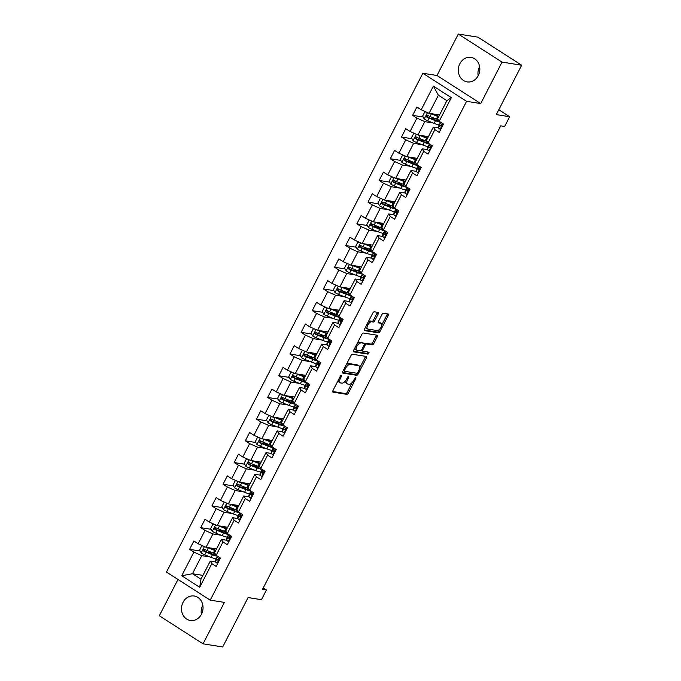 <?xml version="1.0" encoding="UTF-8"?>
<svg xmlns="http://www.w3.org/2000/svg" width="681" height="681" viewBox="0 0 681 681"><rect width="100%" height="100%" fill="white"/><g stroke="black" fill="none" stroke-linecap="round" stroke-linejoin="round"><path stroke-width="1.02" d="M341.402 375.282A1.09 0.511 122.7 0 0 340.372 376.15L332.915 390.656A1.558 0.732 122.7 0 0 332.847 392.094A1.558 0.732 122.7 0 0 332.983 392.145L346.867 394.342A1.558 0.732 122.7 0 0 348.34 393.099L355.797 378.593A1.09 0.511 122.7 0 0 355.848 377.589A1.09 0.511 122.7 0 0 355.746 377.555A1.09 0.511 122.7 0 0 354.716 378.423L353.754 380.296A4.988 2.332 122.7 0 1 349.038 384.28L347.88 384.093A4.988 2.332 122.7 0 1 347.429 383.922A4.988 2.332 122.7 0 1 347.659 379.334L348.621 377.453A1.09 0.511 122.7 0 0 348.672 376.448A1.09 0.511 122.7 0 0 348.578 376.414A1.09 0.511 122.7 0 0 347.54 377.283L346.578 379.164A4.988 2.332 122.7 0 1 341.862 383.139L340.704 382.96A4.988 2.332 122.7 0 1 340.262 382.79A4.988 2.332 122.7 0 1 340.483 378.193L341.453 376.321A1.09 0.511 122.7 0 0 341.504 375.316A1.09 0.511 122.7 0 0 341.402 375.282M459.862 63.725A12.394 10.734 -81 0 0 467.14 81.89A12.394 10.734 -81 0 0 478.3 75.557A12.394 10.734 -81 0 0 471.022 57.4A12.394 10.734 -81 0 0 459.862 63.725M478.173 75.804A12.394 10.734 99 0 1 479.501 66.84A12.394 10.734 99 0 1 479.628 66.593M183.053 602.327A12.394 10.734 -81 0 0 190.339 620.493A12.394 10.734 -81 0 0 201.499 614.16A12.394 10.734 -81 0 0 194.213 596.003A12.394 10.734 -81 0 0 183.053 602.327M201.372 614.407A12.394 10.734 99 0 1 202.7 605.443A12.394 10.734 99 0 1 202.827 605.196M378.244 313.898A1.558 0.732 122.7 0 0 378.313 312.46A1.558 0.732 122.7 0 0 378.176 312.409L374.278 311.787A1.558 0.732 122.7 0 0 372.805 313.03L364.531 329.144A1.558 0.732 122.7 0 0 364.454 330.583A1.558 0.732 122.7 0 0 364.599 330.634L378.474 332.83A1.558 0.732 122.7 0 0 379.955 331.587L388.23 315.473A1.558 0.732 122.7 0 0 388.306 314.043A1.558 0.732 122.7 0 0 388.161 313.992L383.454 313.243A1.558 0.732 122.7 0 0 381.981 314.486L378.44 321.381A1.558 0.732 122.7 0 0 378.372 322.82A1.558 0.732 122.7 0 0 378.508 322.871L380.841 323.237A4.171 1.949 122.7 0 1 381.224 323.381A4.171 1.949 122.7 0 1 380.832 327.587A4.171 1.949 122.7 0 1 377.087 330.549L367.953 329.093A4.171 1.949 122.7 0 1 367.578 328.957A4.171 1.949 122.7 0 1 367.961 324.752A4.171 1.949 122.7 0 1 371.707 321.79L373.231 322.036A1.558 0.732 122.7 0 0 374.703 320.794L378.244 313.898L377.061 313.141A1.558 0.732 122.7 0 0 377.334 312.273M177.988 579.463L159.328 615.777L203.066 643.843L222.704 646.95L248.088 597.569L261.444 599.689L266.45 589.95L262.517 589.329L500.722 125.84L504.647 126.462L509.652 116.723L498.79 109.752M502.033 62.116L458.296 34.05L436.989 75.506L480.726 103.563L502.033 62.116L521.672 65.223L496.296 114.604L509.652 116.723M480.726 103.563L466.587 101.324L210.225 600.148L166.487 572.083L422.85 73.259L466.587 101.324M203.066 643.843L224.372 602.387L210.225 600.148M352.46 354.256A1.558 0.732 122.7 0 0 350.987 355.499L342.705 371.613A1.558 0.732 122.7 0 0 342.637 373.043A1.558 0.732 122.7 0 0 342.773 373.094L356.657 375.299A1.558 0.732 122.7 0 0 358.129 374.056L366.412 357.942A1.558 0.732 122.7 0 0 366.48 356.503A1.558 0.732 122.7 0 0 366.335 356.452L352.46 354.256M353.618 350.375L361.892 334.269A1.558 0.732 122.7 0 1 363.365 333.026L377.248 335.222A1.558 0.732 122.7 0 1 377.393 335.273A1.558 0.732 122.7 0 1 377.317 336.712L373.775 343.607A1.558 0.732 122.7 0 1 372.303 344.85L366.676 343.956A1.558 0.732 122.7 0 0 365.203 345.199L362.854 349.77A1.558 0.732 122.7 0 0 362.777 351.209A1.558 0.732 122.7 0 0 362.922 351.26L368.779 352.188A1.09 0.511 122.7 0 1 368.881 352.222A1.09 0.511 122.7 0 1 368.779 353.328A1.09 0.511 122.7 0 1 367.8 354.103L353.686 351.864A1.558 0.732 122.7 0 1 353.541 351.813A1.558 0.732 122.7 0 1 353.618 350.375M458.296 34.05L477.934 37.157L521.672 65.223M423.105 117.004L412.618 115.344L416.934 118.111L410.064 131.467L405.748 128.7L401.467 137.043L405.774 139.818L398.913 153.165L394.597 150.399L390.307 158.741L394.622 161.516L387.761 174.864L383.446 172.097L379.155 180.448L383.471 183.215L376.61 196.571L372.294 193.796L368.004 202.146L372.32 204.913L365.459 218.269L361.143 215.502L356.853 223.845L361.168 226.611L354.307 239.967L349.991 237.201L345.701 245.543L350.017 248.31L343.156 261.666L338.84 258.899L334.55 267.241L338.866 270.016L332.005 283.364L327.689 280.598L323.398 288.948L327.714 291.715L320.853 305.062L316.537 302.296L312.247 310.647L316.563 313.413L309.693 326.769L305.386 323.994L301.096 332.345L305.411 335.112L298.542 348.468L294.226 345.701L289.944 354.043L294.252 356.81L287.391 370.166L283.075 367.399L278.784 375.742L283.1 378.508L276.239 391.864L271.923 389.098L267.633 397.44L271.949 400.215L265.088 413.563L260.772 410.796L256.482 419.147L260.797 421.914L253.936 435.27L249.621 432.495L245.33 440.845L249.646 443.612L242.785 456.968L238.469 454.201L234.179 462.544L238.495 465.31L231.634 478.666L227.318 475.9L223.027 484.242L227.343 487.009L220.482 500.365L216.166 497.598L211.876 505.94L216.192 508.716L209.331 522.063L205.015 519.297L200.725 527.647L205.041 530.414L198.171 543.761L193.864 540.995L189.573 549.346L193.889 552.112L181.733 575.76L199.703 587.286L200.972 579.19L210.267 561.101L215.528 561.936M412.618 115.344L416.908 107.002L421.216 109.769L433.371 86.121L451.341 97.647L439.185 121.295L443.501 124.07L439.211 132.412L434.895 129.645L428.034 142.993L432.35 145.768L428.06 154.11L423.744 151.344L416.883 164.7L421.198 167.466L416.908 175.809L412.592 173.042L405.731 186.398L410.047 189.165L405.757 197.516L401.441 194.74L394.58 208.097L398.896 210.863L394.605 219.214L390.29 216.439L383.429 229.795L387.744 232.561L383.454 240.912L379.138 238.146L372.277 251.493L376.593 254.268L372.303 262.611L367.987 259.844L361.126 273.2L365.433 275.967L361.151 284.309L356.835 281.542L349.966 294.899L354.282 297.665L349.991 306.007L345.684 303.241L338.815 316.597L343.13 319.363L338.84 327.714L334.524 324.939L327.663 338.295L331.979 341.062L327.689 349.413L323.373 346.646L316.512 359.994L320.828 362.76L316.537 371.111L312.221 368.344L305.36 381.692L309.676 384.467L305.386 392.809L301.07 390.043L294.209 403.399L298.525 406.165L294.235 414.508L289.919 411.741L283.058 425.097L287.373 427.864L283.083 436.206L278.767 433.439L271.906 446.796L276.222 449.562L271.932 457.913L267.616 455.138L260.755 468.494L265.062 471.261L260.78 479.611L256.465 476.845L249.604 490.192L253.911 492.967L249.629 501.31L245.313 498.543L238.444 511.899L242.759 514.666L238.469 523.008L234.162 520.241L227.292 533.598L231.608 536.364L227.318 544.706L223.002 541.94L216.141 555.296L220.457 558.062L216.166 566.413L211.851 563.638L199.703 587.286M428.4 136.66L417.938 135L424.799 121.644L433.116 122.963M438.573 127.943L433.312 127.109L426.451 140.465L428.034 142.993M424.799 121.644L416.934 118.111M417.938 135L410.064 131.467M434.895 129.645L433.312 127.109M417.249 158.358L406.787 156.698L413.648 143.342L421.965 144.661M427.421 149.641L422.16 148.807L415.299 162.163L416.883 164.7M413.648 143.342L405.774 139.818M406.787 156.698L398.913 153.165M423.744 151.344L422.16 148.807M406.097 180.056L395.635 178.396L402.497 165.049L410.813 166.36M416.27 171.34L411.009 170.505L404.148 183.861L405.731 186.398M402.497 165.049L394.622 161.516M395.635 178.396L387.761 174.864M412.592 173.042L411.009 170.505M394.946 201.755L384.484 200.103L391.345 186.747L399.662 188.058M405.11 193.038L399.858 192.204L392.997 205.56L394.58 208.097M391.345 186.747L383.471 183.215M384.484 200.103L376.61 196.571M401.441 194.74L399.858 192.204M383.795 223.453L373.333 221.802L380.194 208.446L388.51 209.765M393.959 214.736L388.706 213.911L381.837 227.258L383.429 229.795M380.194 208.446L372.32 204.913M373.333 221.802L365.459 218.269M390.29 216.439L388.706 213.911M372.643 245.16L362.181 243.5L369.042 230.144L377.359 231.463M382.807 236.443L377.555 235.609L370.685 248.957L372.277 251.493M369.042 230.144L361.168 226.611M362.181 243.5L354.307 239.967M379.138 238.146L377.555 235.609M361.492 266.858L351.021 265.198L357.891 251.842L366.199 253.162M371.656 258.142L366.395 257.307L359.534 270.663L361.126 273.2M357.891 251.842L350.017 248.31M351.021 265.198L343.156 261.666M367.987 259.844L366.395 257.307M350.34 288.557L339.87 286.897L346.74 273.541L355.048 274.86M360.504 279.84L355.244 279.006L348.383 292.362L349.966 294.899M346.74 273.541L338.866 270.016M339.87 286.897L332.005 283.364M356.835 281.542L355.244 279.006M339.189 310.255L328.719 308.595L335.58 295.248L343.896 296.558M349.353 301.538L344.092 300.704L337.231 314.06L338.815 316.597A10.096 1.796 -152.8 0 1 334.405 315.294L327.365 312.46L326.906 311.106M335.58 295.248L327.714 291.715M328.719 308.595L320.853 305.062M345.684 303.241L344.092 300.704M328.038 331.953L317.567 330.302L324.428 316.946L332.745 318.265M338.202 323.237L332.941 322.402L326.08 335.759L327.663 338.295A10.096 1.796 -152.8 0 1 323.254 336.993L316.214 334.158L315.754 332.805M324.428 316.946L316.563 313.413M317.567 330.302L309.693 326.769M334.524 324.939L332.941 322.402M316.878 353.652L306.416 352L313.277 338.644L321.594 339.964M327.05 344.935L321.79 344.109L314.928 357.457L316.512 359.994M313.277 338.644L305.411 335.112M306.416 352L298.542 348.468M323.373 346.646L321.79 344.109M305.726 375.359L295.265 373.699L302.126 360.343L310.442 361.662M315.899 366.642L310.638 365.808L303.777 379.155L305.36 381.692M302.126 360.343L294.252 356.81M295.265 373.699L287.391 370.166M312.221 368.344L310.638 365.808M294.575 397.057L284.113 395.397L290.974 382.041L299.291 383.36M304.748 388.34L299.487 387.506L292.626 400.862L294.209 403.399M290.974 382.041L283.1 378.508M284.113 395.397L276.239 391.864M301.07 390.043L299.487 387.506M283.424 418.755L272.962 417.095L279.823 403.748L288.14 405.059M293.588 410.039L288.335 409.204L281.474 422.56L283.058 425.097M279.823 403.748L271.949 400.215M272.962 417.095L265.088 413.563M289.919 411.741L288.335 409.204M272.272 440.454L261.81 438.794L268.672 425.446L276.988 426.757M282.436 431.737L277.184 430.903L270.314 444.259L271.906 446.796A10.096 1.796 -152.8 0 1 267.488 445.493L260.448 442.659L259.989 441.305M268.672 425.446L260.797 421.914M261.81 438.794L253.936 435.27M278.767 433.439L277.184 430.903M261.121 462.152L250.659 460.501L257.52 447.145L265.837 448.464M271.285 453.435L266.033 452.601L259.163 465.957L260.755 468.494A10.096 1.796 -152.8 0 1 256.337 467.192L249.297 464.357L248.837 463.003M257.52 447.145L249.646 443.612M250.659 460.501L242.785 456.968M267.616 455.138L266.033 452.601M249.97 483.859L239.499 482.199L246.369 468.843L254.677 470.162M260.133 475.142L254.873 474.308L248.012 487.656L249.604 490.192M246.369 468.843L238.495 465.31M239.499 482.199L231.634 478.666M256.465 476.845L254.873 474.308M238.818 505.557L228.348 503.897L235.217 490.541L243.526 491.861M248.982 496.841L243.721 496.006L236.86 509.362L238.444 511.899M235.217 490.541L227.343 487.009M228.348 503.897L220.482 500.365M245.313 498.543L243.721 496.006M227.667 527.256L217.196 525.596L224.058 512.24L232.374 513.559M237.831 518.539L232.57 517.705L225.709 531.061L227.292 533.598M224.058 512.24L216.192 508.716M217.196 525.596L209.331 522.063M234.162 520.241L232.57 517.705M216.515 548.954L206.045 547.294L212.906 533.947L221.223 535.257M226.679 540.237L221.419 539.403L214.558 552.759L216.141 555.296M212.906 533.947L205.041 530.414M206.045 547.294L198.171 543.761M223.002 541.94L221.419 539.403M202.929 575.385L192.459 573.725L201.755 555.645L210.071 556.964M201.755 555.645L193.889 552.112M200.972 579.19L192.459 573.725L181.733 575.76M211.851 563.638L210.267 561.101M436.989 75.506L422.85 73.259M266.45 589.95L263.249 587.899M439.185 121.295L437.602 118.758L446.898 100.677L438.385 95.212L429.09 113.301L439.56 114.961M451.341 97.647L446.898 100.677M438.385 95.212L433.371 86.121M429.09 113.301L421.216 109.769M210.65 552.683L206.99 552.104M200.061 551.006L189.573 549.346M221.802 530.984L218.141 530.405M211.212 529.307L200.725 527.647M232.953 509.286L229.301 508.707M222.372 507.609L211.876 505.94M244.104 487.579L240.453 487M233.523 485.902L223.027 484.242M255.256 465.881L251.604 465.302M244.675 464.204L234.179 462.544M266.407 444.182L262.755 443.603M255.826 442.505L245.33 440.845M277.559 422.484L273.907 421.905M266.978 420.807L256.482 419.147M288.718 400.786L285.058 400.207M278.129 399.109L267.633 397.44M299.87 379.079L296.209 378.5M289.28 377.41L278.784 375.742M311.021 357.38L307.361 356.801M300.432 355.703L289.944 354.043M322.173 335.682L318.512 335.103M311.583 334.005L301.096 332.345M333.324 313.984L329.664 313.405M322.734 312.307L312.247 310.647M344.475 292.285L340.823 291.706M333.894 290.608L323.398 288.948M355.627 270.587L351.975 270.008M345.046 268.91L334.55 267.241M366.778 248.88L363.126 248.301M356.197 247.203L345.701 245.543M377.929 227.182L374.278 226.603M367.348 225.505L356.853 223.845M389.081 205.483L385.429 204.904M378.5 203.806L368.004 202.146M400.241 183.785L396.58 183.206M389.651 182.108L379.155 180.448M411.392 162.087L407.732 161.508M400.803 160.41L390.307 158.741M422.543 140.38L418.883 139.801M411.954 138.711L401.467 137.043M433.695 118.681L430.034 118.102M338.491 379.811A4.988 2.332 122.7 0 0 339.078 382.032L340.262 382.79M345.744 380.526A4.988 2.332 122.7 0 0 346.246 383.165L347.429 383.922M332.643 391.515L345.684 393.584A1.558 0.732 122.7 0 0 347.157 392.341L352.188 382.552M359.653 368.029L365.229 357.185A1.558 0.732 122.7 0 0 365.493 356.316M342.432 372.473L355.473 374.533A1.558 0.732 122.7 0 0 356.946 373.29L356.98 373.231M344.552 370.277A1.09 0.511 122.7 0 0 344.509 371.281A1.09 0.511 122.7 0 0 344.603 371.315L356.793 373.248A1.09 0.511 122.7 0 0 357.823 372.379L358.836 370.396A4.988 2.332 122.7 0 0 359.066 365.808A4.988 2.332 122.7 0 0 358.615 365.637L350.289 364.318A4.988 2.332 122.7 0 0 345.573 368.302L344.552 370.277L343.675 369.715M343.284 370.49A1.09 0.511 122.7 0 0 343.326 370.524A1.09 0.511 122.7 0 0 343.42 370.558L344.433 371.205M359.066 365.808L357.883 365.05A4.988 2.332 122.7 0 0 357.431 364.88L358.615 365.637M345.957 365.288A4.988 2.332 122.7 0 1 349.106 363.56L357.431 364.88M364.378 343.888A1.558 0.732 122.7 0 1 365.493 343.198L371.119 344.092A1.558 0.732 122.7 0 0 372.592 342.849L376.142 335.954A1.558 0.732 122.7 0 0 376.406 335.086M353.345 351.243L366.616 353.345A1.09 0.511 122.7 0 0 367.808 352.034M360.828 343.028A4.171 1.949 122.7 0 0 357.091 345.991A4.171 1.949 122.7 0 0 356.699 350.196A4.171 1.949 122.7 0 0 357.074 350.332L360.3 350.843A1.558 0.732 122.7 0 0 361.773 349.6L364.122 345.029A1.558 0.732 122.7 0 0 364.19 343.59A1.558 0.732 122.7 0 0 364.054 343.539L359.653 342.271A4.171 1.949 122.7 0 0 357.074 343.658M355.022 347.65A4.171 1.949 122.7 0 0 355.516 349.438L356.699 350.196M363.118 342.943A1.558 0.732 122.7 0 0 363.007 342.832A1.558 0.732 122.7 0 0 362.871 342.781L364.054 343.539M359.653 342.271L362.871 342.781M368.038 322.326A4.171 1.949 122.7 0 1 370.524 321.032L372.047 321.279A1.558 0.732 122.7 0 0 373.52 320.036L377.061 313.141M365.876 326.514A4.171 1.949 122.7 0 0 366.395 328.199L367.578 328.957M381.224 323.381L380.041 322.624A4.171 1.949 122.7 0 0 379.657 322.479L380.841 323.237M378.176 322.249L379.657 322.479M381.735 325.067L387.046 314.716A1.558 0.732 122.7 0 0 387.319 313.856M364.258 330.013L377.3 332.073A1.558 0.732 122.7 0 0 378.772 330.83L379.581 329.255M213.596 549.541L213.928 549.593A0.953 0.443 122.7 0 0 214.2 549.524M203.185 546.017L201.712 545.958L199.567 550.129L201.218 553.032A4.214 0.749 27.2 0 0 204.717 554.828L211.093 557.364A12.156 2.162 27.2 0 0 216.098 558.871M212.659 554.343L211.689 553.619A5.797 1.03 -152.8 0 1 210.455 552.146L210.548 551.959M207.475 547.524A4.214 0.749 27.2 0 0 208.292 547.873L214.668 550.41A12.156 2.162 27.2 0 0 215.579 550.767M209.246 547.805L213.945 549.678A10.096 1.796 27.2 0 0 215.792 550.35M215.179 553.747A12.156 2.162 -152.8 0 1 213.315 553.057L206.93 550.512A4.214 0.749 -152.8 0 1 204.419 549.303C203.091 549.261 202.802 549.814 203.559 550.98A4.214 0.749 27.2 0 0 206.071 552.18L212.455 554.726A12.156 2.162 27.2 0 0 217.631 556.249M216.124 555.262A10.096 1.796 -152.8 0 1 211.731 553.993L204.692 551.159L204.232 549.805M212.872 548.375A5.797 1.03 27.2 0 0 213.911 549.312L214.873 550.035M217.758 563.306L217.052 563.196A4.214 0.749 -152.8 0 1 215.434 561.706L215.477 560.182A12.156 2.162 -152.8 0 1 215.519 559.995L216.881 557.356A12.156 2.162 27.2 0 0 216.839 557.535L216.796 559.058A4.214 0.749 27.2 0 0 217.622 560.003L217.86 560.105M217.052 563.196L217.801 563.23M217.665 557.032A12.156 2.162 27.2 0 0 216.881 557.356M218.133 560.08L217.622 560.003L218.482 558.335A4.214 0.749 -152.8 0 1 217.648 557.39L217.682 556.283M218.644 559.654L218.678 558.573M224.747 527.835L225.079 527.894A0.953 0.443 122.7 0 0 225.351 527.826M214.336 524.31L212.864 524.251L210.718 528.43L212.37 531.333A4.214 0.749 27.2 0 0 215.868 533.129L222.244 535.666A12.156 2.162 27.2 0 0 227.25 537.173M223.811 532.644L222.84 531.921A5.797 1.03 -152.8 0 1 221.606 530.448L221.708 530.261M218.627 525.826A4.214 0.749 27.2 0 0 219.444 526.175L225.82 528.711A12.156 2.162 27.2 0 0 226.73 529.069M220.397 526.107L225.096 527.979A10.096 1.796 27.2 0 0 226.943 528.652M226.33 532.048A12.156 2.162 -152.8 0 1 224.466 531.359L218.082 528.814A4.214 0.749 -152.8 0 1 215.571 527.605C214.243 527.554 213.953 528.115 214.711 529.273A4.214 0.749 27.2 0 0 217.222 530.482L223.606 533.027A12.156 2.162 27.2 0 0 228.782 534.551M227.275 533.563A10.096 1.796 -152.8 0 1 222.883 532.287L215.843 529.452L215.383 528.107M224.023 526.677A5.797 1.03 27.2 0 0 225.062 527.605L226.024 528.328M235.898 506.136L236.23 506.187A0.953 0.443 122.7 0 0 236.503 506.128M225.488 502.612L224.015 502.552L221.87 506.724L223.521 509.635A4.214 0.749 27.2 0 0 227.02 511.422L233.396 513.968A12.156 2.162 27.2 0 0 238.401 515.474M234.962 510.946L234 510.222A5.797 1.03 -152.8 0 1 232.757 508.75L232.859 508.554M229.778 504.127A4.214 0.749 27.2 0 0 230.595 504.468L236.971 507.013A12.156 2.162 27.2 0 0 237.89 507.362M231.549 504.4L236.247 506.281A10.096 1.796 27.2 0 0 238.095 506.953M237.482 510.35A12.156 2.162 -152.8 0 1 235.617 509.652L229.233 507.115A4.214 0.749 -152.8 0 1 226.722 505.906C225.394 505.855 225.105 506.417 225.862 507.575A4.214 0.749 27.2 0 0 228.382 508.784L234.758 511.329A12.156 2.162 27.2 0 0 239.933 512.853M238.427 511.865A10.096 1.796 -152.8 0 1 234.034 510.588L226.994 507.754L226.535 506.4M235.175 504.979A5.797 1.03 27.2 0 0 236.213 505.906L237.175 506.63M228.91 541.608L228.212 541.497A4.214 0.749 -152.8 0 1 226.586 540.007L226.628 538.484A12.156 2.162 -152.8 0 1 226.671 538.296L228.033 535.658A12.156 2.162 27.2 0 0 227.99 535.836L227.948 537.36A4.214 0.749 27.2 0 0 228.773 538.305L229.012 538.399M228.212 541.497L228.952 541.531M228.816 535.334A12.156 2.162 27.2 0 0 228.033 535.658M229.284 538.382L228.773 538.305L229.633 536.637A4.214 0.749 -152.8 0 1 228.807 535.692L228.833 534.585M229.803 537.956L229.829 536.875M240.07 519.909L239.363 519.799A4.214 0.749 -152.8 0 1 237.737 518.309L237.78 516.777A12.156 2.162 -152.8 0 1 237.822 516.598L239.184 513.951A12.156 2.162 27.2 0 0 239.142 514.138L239.099 515.662A4.214 0.749 27.2 0 0 239.925 516.607L240.163 516.7M239.363 519.799L240.104 519.833M239.967 513.636A12.156 2.162 27.2 0 0 239.184 513.951M240.436 516.683L239.925 516.607L240.785 514.93A4.214 0.749 -152.8 0 1 239.959 513.993L239.984 512.887M240.955 516.249L240.98 515.168M247.05 484.438L247.39 484.489A0.953 0.443 122.7 0 0 247.654 484.429M236.639 480.914L235.166 480.854L233.021 485.025L234.673 487.937A4.214 0.749 27.2 0 0 238.171 489.724L244.547 492.269A12.156 2.162 27.2 0 0 249.552 493.776M246.113 489.247L245.151 488.524A5.797 1.03 -152.8 0 1 243.909 487.051L244.011 486.855M240.929 482.42A4.214 0.749 27.2 0 0 241.746 482.769L248.122 485.315A12.156 2.162 27.2 0 0 249.042 485.664M242.7 482.701L247.399 484.574A10.096 1.796 27.2 0 0 249.246 485.255M248.633 488.652A12.156 2.162 -152.8 0 1 246.769 487.954L240.384 485.417A4.214 0.749 -152.8 0 1 237.873 484.208C236.545 484.157 236.264 484.71 237.014 485.876A4.214 0.749 27.2 0 0 239.533 487.085L245.909 489.622A12.156 2.162 27.2 0 0 251.093 491.154M249.578 490.167A10.096 1.796 -152.8 0 1 245.186 488.89L238.146 486.055L237.686 484.702M246.326 483.28A5.797 1.03 27.2 0 0 247.365 484.208L248.327 484.932M258.201 462.74L258.542 462.791A0.953 0.443 122.7 0 0 258.814 462.731M247.79 459.215L246.318 459.156L244.173 463.327L245.824 466.238A4.214 0.749 27.2 0 0 249.323 468.026L255.707 470.571A12.156 2.162 27.2 0 0 260.704 472.078M257.265 467.549L256.303 466.817A5.797 1.03 -152.8 0 1 255.06 465.353L255.162 465.157M252.089 460.722A4.214 0.749 27.2 0 0 252.898 461.071L259.274 463.616A12.156 2.162 27.2 0 0 260.193 463.965M253.851 461.003L258.55 462.876A10.096 1.796 27.2 0 0 260.406 463.557M259.784 466.953A12.156 2.162 -152.8 0 1 257.92 466.255L251.544 463.718A4.214 0.749 -152.8 0 1 249.025 462.51C247.697 462.459 247.416 463.012 248.165 464.178A4.214 0.749 27.2 0 0 250.685 465.387L257.06 467.924A12.156 2.162 27.2 0 0 262.245 469.447M257.478 461.582A5.797 1.03 27.2 0 0 258.516 462.51L259.478 463.233M269.353 441.041L269.693 441.092A0.953 0.443 122.7 0 0 269.965 441.033M258.95 437.517L257.469 437.457L255.324 441.628L256.975 444.531A4.214 0.749 27.2 0 0 260.474 446.327L266.858 448.873A12.156 2.162 27.2 0 0 271.864 450.371M268.416 445.842L267.454 445.119A5.797 1.03 -152.8 0 1 266.211 443.646L266.314 443.459M263.241 439.024A4.214 0.749 27.2 0 0 264.049 439.373L270.434 441.909A12.156 2.162 27.2 0 0 271.344 442.267M265.003 439.305L269.702 441.177A10.096 1.796 27.2 0 0 271.557 441.85M270.936 445.246A12.156 2.162 -152.8 0 1 269.072 444.557L262.696 442.012A4.214 0.749 -152.8 0 1 260.176 440.811C258.848 440.76 258.567 441.314 259.316 442.48A4.214 0.749 27.2 0 0 261.836 443.68L268.212 446.225A12.156 2.162 27.2 0 0 273.396 447.749M268.637 439.875A5.797 1.03 27.2 0 0 269.667 440.811L270.629 441.535M251.221 498.211L250.514 498.1A4.214 0.749 -152.8 0 1 248.888 496.602L248.931 495.078A12.156 2.162 -152.8 0 1 248.982 494.9L250.336 492.252A12.156 2.162 27.2 0 0 250.293 492.44L250.25 493.963A4.214 0.749 27.2 0 0 251.085 494.9L251.315 495.002M250.514 498.1L251.263 498.126M251.119 491.937A12.156 2.162 27.2 0 0 250.336 492.252M251.587 494.985L251.085 494.9L251.936 493.231A4.214 0.749 -152.8 0 1 251.11 492.295L251.136 491.18M252.106 494.551L252.132 493.47M262.372 476.513L261.666 476.402A4.214 0.749 -152.8 0 1 260.048 474.904L260.082 473.38A12.156 2.162 -152.8 0 1 260.133 473.193L261.487 470.554A12.156 2.162 27.2 0 0 261.444 470.741L261.402 472.265A4.214 0.749 27.2 0 0 262.236 473.201L262.466 473.304M261.666 476.402L262.415 476.428M262.27 470.23A12.156 2.162 27.2 0 0 261.487 470.554M262.738 473.286L262.236 473.201L263.087 471.533A4.214 0.749 -152.8 0 1 262.262 470.597L262.287 469.481M263.258 472.852L263.283 471.771M273.524 454.814L272.817 454.695A4.214 0.749 -152.8 0 1 271.2 453.205L271.234 451.682A12.156 2.162 -152.8 0 1 271.285 451.494L272.638 448.856A12.156 2.162 27.2 0 0 272.596 449.034L272.553 450.567A4.214 0.749 27.2 0 0 273.387 451.503L273.617 451.605M272.817 454.695L273.566 454.729M273.421 448.532A12.156 2.162 27.2 0 0 272.638 448.856M273.89 451.58L273.387 451.503L274.247 449.835A4.214 0.749 -152.8 0 1 273.413 448.89L273.447 447.783M274.409 451.154L274.434 450.073M280.512 419.343L280.844 419.394A0.953 0.443 122.7 0 0 281.117 419.326M270.102 415.819L268.62 415.75L266.475 419.93L268.127 422.833A4.214 0.749 27.2 0 0 271.625 424.629L278.01 427.166A12.156 2.162 27.2 0 0 283.015 428.672M279.568 424.144L278.606 423.42A5.797 1.03 -152.8 0 1 277.363 421.948L277.465 421.76M274.392 417.325A4.214 0.749 27.2 0 0 275.201 417.674L281.585 420.211A12.156 2.162 27.2 0 0 282.496 420.569M276.154 417.606L280.861 419.479A10.096 1.796 27.2 0 0 282.709 420.151M282.087 423.548A12.156 2.162 -152.8 0 1 280.223 422.858L273.847 420.313A4.214 0.749 -152.8 0 1 271.327 419.104C269.999 419.062 269.719 419.615 270.468 420.773A4.214 0.749 27.2 0 0 272.987 421.982L279.363 424.527A12.156 2.162 27.2 0 0 284.547 426.051M283.041 425.063A10.096 1.796 -152.8 0 1 278.64 423.786L271.6 420.952L271.14 419.607M279.789 418.177A5.797 1.03 27.2 0 0 280.819 419.104L281.789 419.836M284.675 433.107L283.968 432.997A4.214 0.749 -152.8 0 1 282.351 431.507L282.394 429.983A12.156 2.162 -152.8 0 1 282.436 429.796L283.79 427.157A12.156 2.162 27.2 0 0 283.747 427.336L283.705 428.86A4.214 0.749 27.2 0 0 284.539 429.805L284.769 429.907M283.968 432.997L284.718 433.031M284.573 426.834A12.156 2.162 27.2 0 0 283.79 427.157M285.041 429.881L284.539 429.805L285.399 428.136A4.214 0.749 -152.8 0 1 284.564 427.191L284.598 426.085M285.56 429.456L285.594 428.375M291.664 397.636L291.996 397.695A0.953 0.443 122.7 0 0 292.268 397.627M281.253 394.112L279.78 394.052L277.635 398.223L279.278 401.135A4.214 0.749 27.2 0 0 282.777 402.931L289.161 405.467A12.156 2.162 27.2 0 0 294.166 406.974M290.719 402.445L289.757 401.722A5.797 1.03 -152.8 0 1 288.523 400.249L288.616 400.053M285.543 395.627A4.214 0.749 27.2 0 0 286.352 395.976L292.736 398.513A12.156 2.162 27.2 0 0 293.647 398.862M287.305 395.908L292.013 397.781A10.096 1.796 27.2 0 0 293.86 398.453M293.239 401.85A12.156 2.162 -152.8 0 1 291.374 401.16L284.998 398.615A4.214 0.749 -152.8 0 1 282.479 397.406C281.159 397.355 280.87 397.917 281.619 399.075A4.214 0.749 27.2 0 0 284.139 400.283L290.515 402.829A12.156 2.162 27.2 0 0 295.699 404.352M294.192 403.365A10.096 1.796 -152.8 0 1 289.791 402.088L282.751 399.253L282.292 397.9M290.94 396.478A5.797 1.03 27.2 0 0 291.97 397.406L292.941 398.13M295.826 411.409L295.12 411.298A4.214 0.749 -152.8 0 1 293.502 409.809L293.545 408.277A12.156 2.162 -152.8 0 1 293.588 408.098L294.95 405.45A12.156 2.162 27.2 0 0 294.899 405.638L294.856 407.161A4.214 0.749 27.2 0 0 295.69 408.106L295.92 408.2M295.12 411.298L295.869 411.333M295.724 405.135A12.156 2.162 27.2 0 0 294.95 405.45M296.192 408.183L295.69 408.106L296.55 406.438A4.214 0.749 -152.8 0 1 295.716 405.493L295.75 404.386M296.712 407.749L296.746 406.676M302.815 375.938L303.147 375.989A0.953 0.443 122.7 0 0 303.42 375.929M292.404 372.413L290.932 372.354L288.787 376.525L290.429 379.436A4.214 0.749 27.2 0 0 293.937 381.224L300.312 383.769A12.156 2.162 27.2 0 0 305.318 385.276M301.87 380.747L300.908 380.024A5.797 1.03 -152.8 0 1 299.674 378.551L299.768 378.355M296.695 373.929A4.214 0.749 27.2 0 0 297.503 374.269L303.888 376.814A12.156 2.162 27.2 0 0 304.799 377.163M298.457 374.201L303.164 376.082A10.096 1.796 27.2 0 0 305.011 376.755M304.39 380.151A12.156 2.162 -152.8 0 1 302.526 379.453L296.15 376.916A4.214 0.749 -152.8 0 1 293.63 375.708C292.311 375.657 292.021 376.218 292.779 377.376A4.214 0.749 27.2 0 0 295.29 378.585L301.674 381.13A12.156 2.162 27.2 0 0 306.85 382.654M305.343 381.666A10.096 1.796 -152.8 0 1 300.942 380.39L293.903 377.555L293.451 376.201M302.092 374.78A5.797 1.03 27.2 0 0 303.122 375.708L304.092 376.431M306.978 389.711L306.271 389.6A4.214 0.749 -152.8 0 1 304.654 388.102L304.696 386.578A12.156 2.162 -152.8 0 1 304.739 386.399L306.101 383.752A12.156 2.162 27.2 0 0 306.05 383.939L306.007 385.463A4.214 0.749 27.2 0 0 306.842 386.399L307.08 386.502M306.271 389.6L307.02 389.634M306.876 383.437A12.156 2.162 27.2 0 0 306.101 383.752M307.344 386.485L306.842 386.399L307.701 384.731A4.214 0.749 -152.8 0 1 306.867 383.795L306.901 382.679M307.863 386.05L307.897 384.969M313.967 354.239L314.299 354.29A0.953 0.443 122.7 0 0 314.571 354.231M303.556 350.715L302.083 350.655L299.938 354.827L301.589 357.738A4.214 0.749 27.2 0 0 305.088 359.525L311.464 362.071A12.156 2.162 27.2 0 0 316.469 363.577M313.022 359.049L312.06 358.325A5.797 1.03 -152.8 0 1 310.825 356.853L310.919 356.657M307.846 352.222A4.214 0.749 27.2 0 0 308.663 352.571L315.039 355.116A12.156 2.162 27.2 0 0 315.95 355.465M309.608 352.503L314.316 354.375A10.096 1.796 27.2 0 0 316.163 355.056M315.55 358.453A12.156 2.162 -152.8 0 1 313.677 357.755L307.301 355.218A4.214 0.749 -152.8 0 1 304.782 354.009C303.462 353.958 303.173 354.512 303.93 355.678A4.214 0.749 27.2 0 0 306.441 356.887L312.826 359.423A12.156 2.162 27.2 0 0 318.001 360.956M316.495 359.968A10.096 1.796 -152.8 0 1 312.102 358.691L305.054 355.857L304.603 354.503M313.243 353.081A5.797 1.03 27.2 0 0 314.281 354.009L315.243 354.733M318.129 368.012L317.423 367.902A4.214 0.749 -152.8 0 1 315.805 366.404L315.848 364.88A12.156 2.162 -152.8 0 1 315.89 364.701L317.252 362.054A12.156 2.162 27.2 0 0 317.201 362.241L317.167 363.765A4.214 0.749 27.2 0 0 317.993 364.701L318.231 364.803M317.423 367.902L318.172 367.927M318.036 361.739A12.156 2.162 27.2 0 0 317.252 362.054M318.504 364.786L317.993 364.701L318.853 363.033A4.214 0.749 -152.8 0 1 318.018 362.096L318.053 360.981M319.014 364.352L319.048 363.271M325.118 332.541L325.45 332.592A0.953 0.443 122.7 0 0 325.722 332.532M314.707 329.017L313.234 328.957L311.089 333.128L312.741 336.039A4.214 0.749 27.2 0 0 316.239 337.827L322.615 340.372A12.156 2.162 27.2 0 0 327.621 341.871M324.182 337.342L323.211 336.618A5.797 1.03 -152.8 0 1 321.977 335.154L322.07 334.958M318.997 330.523A4.214 0.749 27.2 0 0 319.815 330.872L326.19 333.418A12.156 2.162 27.2 0 0 327.101 333.767M320.768 330.804L325.467 332.677A10.096 1.796 27.2 0 0 327.314 333.358M326.701 336.746A12.156 2.162 -152.8 0 1 324.837 336.056L318.453 333.511A4.214 0.749 -152.8 0 1 315.941 332.311C314.613 332.26 314.324 332.813 315.082 333.979A4.214 0.749 27.2 0 0 317.593 335.188L323.977 337.725A12.156 2.162 27.2 0 0 329.153 339.249M324.394 331.383A5.797 1.03 27.2 0 0 325.433 332.311L326.395 333.035M329.281 346.314L328.574 346.203A4.214 0.749 -152.8 0 1 326.957 344.705L326.999 343.181A12.156 2.162 -152.8 0 1 327.042 342.994L328.404 340.355A12.156 2.162 27.2 0 0 328.361 340.534L328.319 342.066A4.214 0.749 27.2 0 0 329.144 343.003L329.383 343.105M328.574 346.203L329.323 346.229M329.187 340.032A12.156 2.162 27.2 0 0 328.404 340.355M329.655 343.079L329.144 343.003L330.004 341.334A4.214 0.749 -152.8 0 1 329.17 340.398L329.204 339.283M330.166 342.654L330.2 341.573M336.269 310.842L336.601 310.894A0.953 0.443 122.7 0 0 336.874 310.834M325.858 307.318L324.386 307.259L322.241 311.43L323.892 314.333A4.214 0.749 27.2 0 0 327.391 316.129L333.767 318.665A12.156 2.162 27.2 0 0 338.772 320.172M335.333 315.644L334.362 314.92A5.797 1.03 -152.8 0 1 333.128 313.447L333.23 313.26M330.149 308.825A4.214 0.749 27.2 0 0 330.966 309.174L337.342 311.711A12.156 2.162 27.2 0 0 338.253 312.068M331.919 309.106L336.618 310.979A10.096 1.796 27.2 0 0 338.466 311.651M337.853 315.048A12.156 2.162 -152.8 0 1 335.988 314.358L329.604 311.813A4.214 0.749 -152.8 0 1 327.093 310.604C325.765 310.562 325.475 311.115 326.233 312.281A4.214 0.749 27.2 0 0 328.744 313.481L335.129 316.027A12.156 2.162 27.2 0 0 340.304 317.55M335.546 309.676A5.797 1.03 27.2 0 0 336.584 310.613L337.546 311.336M340.432 324.616L339.734 324.496A4.214 0.749 -152.8 0 1 338.108 323.007L338.151 321.483A12.156 2.162 -152.8 0 1 338.193 321.296L339.555 318.657A12.156 2.162 27.2 0 0 339.513 318.836L339.47 320.359A4.214 0.749 27.2 0 0 340.296 321.304L340.534 321.406M339.734 324.496L340.474 324.531M340.338 318.333A12.156 2.162 27.2 0 0 339.555 318.657M340.806 321.381L340.296 321.304L341.155 319.636A4.214 0.749 -152.8 0 1 340.33 318.691L340.355 317.584M341.326 320.955L341.351 319.874M347.421 289.136L347.753 289.195A0.953 0.443 122.7 0 0 348.025 289.127M337.01 285.611L335.537 285.552L333.392 289.731L335.043 292.634A4.214 0.749 27.2 0 0 338.542 294.43L344.918 296.967A12.156 2.162 27.2 0 0 349.923 298.474M346.484 293.945L345.522 293.222A5.797 1.03 -152.8 0 1 344.28 291.749L344.382 291.562M341.3 287.127A4.214 0.749 27.2 0 0 342.117 287.476L348.493 290.012A12.156 2.162 27.2 0 0 349.413 290.37M343.071 287.408L347.77 289.28A10.096 1.796 27.2 0 0 349.617 289.953M349.004 293.349A12.156 2.162 -152.8 0 1 347.14 292.66L340.755 290.115A4.214 0.749 -152.8 0 1 338.244 288.906C336.916 288.855 336.627 289.416 337.384 290.574A4.214 0.749 27.2 0 0 339.904 291.783L346.28 294.328A12.156 2.162 27.2 0 0 351.456 295.852M349.949 294.864A10.096 1.796 -152.8 0 1 345.556 293.588L338.517 290.753L338.057 289.408M346.697 287.978A5.797 1.03 27.2 0 0 347.736 288.906L348.698 289.638M351.592 302.909L350.885 302.798A4.214 0.749 -152.8 0 1 349.259 301.308L349.302 299.785A12.156 2.162 -152.8 0 1 349.344 299.597L350.706 296.959A12.156 2.162 27.2 0 0 350.664 297.137L350.621 298.661A4.214 0.749 27.2 0 0 351.447 299.606L351.685 299.7M350.885 302.798L351.626 302.832M351.49 296.635A12.156 2.162 27.2 0 0 350.706 296.959M351.958 299.683L351.447 299.606L352.307 297.938A4.214 0.749 -152.8 0 1 351.481 296.993L351.507 295.886M352.477 299.257L352.503 298.176M358.572 267.437L358.913 267.497A0.953 0.443 122.7 0 0 359.176 267.429M348.161 263.913L346.689 263.853L344.543 268.025L346.195 270.936A4.214 0.749 27.2 0 0 349.693 272.723L356.069 275.269A12.156 2.162 27.2 0 0 361.075 276.775M357.636 272.247L356.674 271.523A5.797 1.03 -152.8 0 1 355.431 270.051L355.533 269.855M352.452 265.428A4.214 0.749 27.2 0 0 353.269 265.769L359.645 268.314A12.156 2.162 27.2 0 0 360.564 268.663M354.222 265.709L358.921 267.582A10.096 1.796 27.2 0 0 360.768 268.254M360.155 271.651A12.156 2.162 -152.8 0 1 358.291 270.961L351.907 268.416A4.214 0.749 -152.8 0 1 349.396 267.207C348.068 267.156 347.787 267.718 348.536 268.876A4.214 0.749 27.2 0 0 351.055 270.085L357.431 272.63A12.156 2.162 27.2 0 0 362.615 274.154M361.1 273.166A10.096 1.796 -152.8 0 1 356.708 271.889L349.668 269.055L349.208 267.701M357.848 266.28A5.797 1.03 27.2 0 0 358.887 267.207L359.849 267.931M362.743 281.21L362.037 281.1A4.214 0.749 -152.8 0 1 360.411 279.61L360.453 278.078A12.156 2.162 -152.8 0 1 360.504 277.899L361.858 275.252A12.156 2.162 27.2 0 0 361.815 275.439L361.773 276.963A4.214 0.749 27.2 0 0 362.607 277.908L362.837 278.001M362.037 281.1L362.786 281.134M362.641 274.937A12.156 2.162 27.2 0 0 361.858 275.252M363.109 277.984L362.607 277.908L363.458 276.231A4.214 0.749 -152.8 0 1 362.632 275.294L362.658 274.188M363.628 277.55L363.654 276.469M369.723 245.739L370.064 245.79A0.953 0.443 122.7 0 0 370.336 245.73M359.313 242.215L357.84 242.155L355.695 246.326L357.346 249.237A4.214 0.749 27.2 0 0 360.845 251.025L367.229 253.57A12.156 2.162 27.2 0 0 372.226 255.077M368.787 250.548L367.825 249.825A5.797 1.03 -152.8 0 1 366.582 248.352L366.684 248.156M363.611 243.721A4.214 0.749 27.2 0 0 364.42 244.07L370.796 246.616A12.156 2.162 27.2 0 0 371.715 246.965M365.374 244.002L370.072 245.875A10.096 1.796 27.2 0 0 371.928 246.556M371.307 249.953A12.156 2.162 -152.8 0 1 369.442 249.255L363.067 246.718A4.214 0.749 -152.8 0 1 360.547 245.509C359.219 245.458 358.938 246.011 359.687 247.177A4.214 0.749 27.2 0 0 362.207 248.386L368.583 250.923A12.156 2.162 27.2 0 0 373.767 252.455M372.252 251.468A10.096 1.796 -152.8 0 1 367.859 250.191L360.819 247.356L360.36 246.003M369 244.581A5.797 1.03 27.2 0 0 370.038 245.509L371 246.233M373.895 259.512L373.188 259.401A4.214 0.749 -152.8 0 1 371.571 257.903L371.605 256.379A12.156 2.162 -152.8 0 1 371.656 256.201L373.009 253.553A12.156 2.162 27.2 0 0 372.967 253.741L372.924 255.264A4.214 0.749 27.2 0 0 373.758 256.201L373.988 256.303M373.188 259.401L373.937 259.427M373.792 253.238A12.156 2.162 27.2 0 0 373.009 253.553M374.261 256.286L373.758 256.201L374.61 254.532A4.214 0.749 -152.8 0 1 373.784 253.596L373.809 252.481M374.78 255.852L374.805 254.771M380.875 224.04L381.215 224.092A0.953 0.443 122.7 0 0 381.488 224.032M370.473 220.516L368.991 220.457L366.846 224.628L368.498 227.539A4.214 0.749 27.2 0 0 371.996 229.327L378.381 231.872A12.156 2.162 27.2 0 0 383.386 233.379M379.938 228.85L378.976 228.118A5.797 1.03 -152.8 0 1 377.734 226.654L377.836 226.458M374.763 222.023A4.214 0.749 27.2 0 0 375.571 222.372L381.956 224.917A12.156 2.162 27.2 0 0 382.867 225.266M376.525 222.304L381.224 224.177A10.096 1.796 27.2 0 0 383.08 224.858M382.458 228.254A12.156 2.162 -152.8 0 1 380.594 227.556L374.218 225.019A4.214 0.749 -152.8 0 1 371.698 223.811C370.37 223.76 370.089 224.313 370.839 225.479A4.214 0.749 27.2 0 0 373.358 226.688L379.734 229.225A12.156 2.162 27.2 0 0 384.918 230.748M383.412 229.769A10.096 1.796 -152.8 0 1 379.011 228.493L371.971 225.658L371.511 224.304M380.16 222.883A5.797 1.03 27.2 0 0 381.19 223.811L382.152 224.534M385.046 237.814L384.339 237.703A4.214 0.749 -152.8 0 1 382.722 236.205L382.756 234.681A12.156 2.162 -152.8 0 1 382.807 234.502L384.161 231.855A12.156 2.162 27.2 0 0 384.118 232.042L384.075 233.566A4.214 0.749 27.2 0 0 384.91 234.502L385.14 234.605M384.339 237.703L385.088 237.729M384.944 231.531A12.156 2.162 27.2 0 0 384.161 231.855M385.412 234.587L384.91 234.502L385.769 232.834A4.214 0.749 -152.8 0 1 384.935 231.898L384.969 230.782M385.931 234.153L385.957 233.072M392.035 202.342L392.367 202.393A0.953 0.443 122.7 0 0 392.639 202.334M381.624 198.818L380.143 198.758L377.998 202.929L379.649 205.832A4.214 0.749 27.2 0 0 383.148 207.628L389.532 210.174A12.156 2.162 27.2 0 0 394.537 211.672M391.09 207.143L390.128 206.42A5.797 1.03 -152.8 0 1 388.885 204.947L388.987 204.76M385.914 200.325A4.214 0.749 27.2 0 0 386.723 200.674L393.107 203.21A12.156 2.162 27.2 0 0 394.018 203.568M387.676 200.606L392.384 202.478A10.096 1.796 27.2 0 0 394.231 203.151M393.609 206.547A12.156 2.162 -152.8 0 1 391.745 205.858L385.369 203.313A4.214 0.749 -152.8 0 1 382.85 202.112C381.522 202.061 381.241 202.615 381.99 203.781A4.214 0.749 27.2 0 0 384.51 204.981L390.885 207.526A12.156 2.162 27.2 0 0 396.07 209.05M394.563 208.063A10.096 1.796 -152.8 0 1 390.162 206.794L383.122 203.959L382.662 202.606M391.311 201.184A5.797 1.03 27.2 0 0 392.341 202.112L393.312 202.836M396.197 216.115L395.491 216.005A4.214 0.749 -152.8 0 1 393.873 214.506L393.916 212.983A12.156 2.162 -152.8 0 1 393.959 212.795L395.312 210.157A12.156 2.162 27.2 0 0 395.269 210.335L395.227 211.868A4.214 0.749 27.2 0 0 396.061 212.804L396.291 212.906M395.491 216.005L396.24 216.03M396.095 209.833A12.156 2.162 27.2 0 0 395.312 210.157M396.563 212.881L396.061 212.804L396.921 211.136A4.214 0.749 -152.8 0 1 396.087 210.191L396.121 209.084M397.083 212.455L397.117 211.374M403.186 180.644L403.518 180.695A0.953 0.443 122.7 0 0 403.79 180.627M392.775 177.12L391.303 177.051L389.157 181.231L390.8 184.134A4.214 0.749 27.2 0 0 394.299 185.93L400.683 188.467A12.156 2.162 27.2 0 0 405.689 189.973M402.241 185.445L401.279 184.721A5.797 1.03 -152.8 0 1 400.045 183.249L400.139 183.061M397.066 178.626A4.214 0.749 27.2 0 0 397.874 178.975L404.259 181.512A12.156 2.162 27.2 0 0 405.169 181.87M398.828 178.907L403.535 180.78A10.096 1.796 27.2 0 0 405.382 181.452M404.761 184.849A12.156 2.162 -152.8 0 1 402.897 184.159L396.521 181.614A4.214 0.749 -152.8 0 1 394.001 180.405C392.682 180.363 392.392 180.916 393.141 182.074A4.214 0.749 27.2 0 0 395.661 183.283L402.037 185.828A12.156 2.162 27.2 0 0 407.221 187.352M405.714 186.364A10.096 1.796 -152.8 0 1 401.313 185.087L394.273 182.261L393.814 180.908M402.462 179.478A5.797 1.03 27.2 0 0 403.492 180.414L404.463 181.137M407.349 194.408L406.642 194.298A4.214 0.749 -152.8 0 1 405.025 192.808L405.067 191.284A12.156 2.162 -152.8 0 1 405.11 191.097L406.472 188.458A12.156 2.162 27.2 0 0 406.421 188.637L406.378 190.161A4.214 0.749 27.2 0 0 407.212 191.106L407.442 191.208M406.642 194.298L407.391 194.332M407.247 188.135A12.156 2.162 27.2 0 0 406.472 188.458M407.715 191.182L407.212 191.106L408.072 189.437A4.214 0.749 -152.8 0 1 407.238 188.492L407.272 187.386M408.234 190.757L408.268 189.676M414.337 158.937L414.669 158.996A0.953 0.443 122.7 0 0 414.942 158.928M403.927 155.413L402.454 155.353L400.309 159.533L401.952 162.436A4.214 0.749 27.2 0 0 405.459 164.232L411.835 166.768A12.156 2.162 27.2 0 0 416.84 168.275M413.393 163.746L412.431 163.023A5.797 1.03 -152.8 0 1 411.196 161.55L411.29 161.363M408.217 156.928A4.214 0.749 27.2 0 0 409.026 157.277L415.41 159.814A12.156 2.162 27.2 0 0 416.321 160.171M409.979 157.209L414.686 159.082A10.096 1.796 27.2 0 0 416.534 159.754M415.912 163.151A12.156 2.162 -152.8 0 1 414.048 162.461L407.672 159.916A4.214 0.749 -152.8 0 1 405.152 158.707C403.833 158.656 403.544 159.218 404.301 160.375A4.214 0.749 27.2 0 0 406.812 161.584L413.197 164.13A12.156 2.162 27.2 0 0 418.372 165.653M416.866 164.666A10.096 1.796 -152.8 0 1 412.465 163.389L405.425 160.554L404.974 159.209M413.614 157.779A5.797 1.03 27.2 0 0 414.644 158.707L415.614 159.431M418.5 172.71L417.793 172.599A4.214 0.749 -152.8 0 1 416.176 171.11L416.219 169.586A12.156 2.162 -152.8 0 1 416.261 169.399L417.623 166.76A12.156 2.162 27.2 0 0 417.572 166.939L417.53 168.462A4.214 0.749 27.2 0 0 418.364 169.407L418.602 169.501M417.793 172.599L418.543 172.633M418.398 166.436A12.156 2.162 27.2 0 0 417.623 166.76M418.866 169.484L418.364 169.407L419.224 167.739A4.214 0.749 -152.8 0 1 418.389 166.794L418.423 165.687M419.385 169.05L419.419 167.977M425.489 137.239L425.821 137.29A0.953 0.443 122.7 0 0 426.093 137.23M415.078 133.714L413.605 133.655L411.46 137.826L413.112 140.737A4.214 0.749 27.2 0 0 416.61 142.525L422.986 145.07A12.156 2.162 27.2 0 0 427.991 146.577M424.544 142.048L423.582 141.325A5.797 1.03 -152.8 0 1 422.348 139.852L422.441 139.656M419.368 135.23A4.214 0.749 27.2 0 0 420.186 135.57L426.561 138.115A12.156 2.162 27.2 0 0 427.472 138.464M421.13 135.502L425.838 137.383A10.096 1.796 27.2 0 0 427.685 138.056M427.072 141.452A12.156 2.162 -152.8 0 1 425.199 140.754L418.824 138.217A4.214 0.749 -152.8 0 1 416.304 137.009C414.984 136.958 414.695 137.519 415.453 138.677A4.214 0.749 27.2 0 0 417.964 139.886L424.348 142.431A12.156 2.162 27.2 0 0 429.524 143.955M428.017 142.967A10.096 1.796 -152.8 0 1 423.625 141.691L416.576 138.856L416.125 137.502M424.765 136.081A5.797 1.03 27.2 0 0 425.804 137.009L426.766 137.732M429.651 151.012L428.945 150.901A4.214 0.749 -152.8 0 1 427.327 149.403L427.37 147.879A12.156 2.162 -152.8 0 1 427.413 147.7L428.775 145.053A12.156 2.162 27.2 0 0 428.724 145.24L428.69 146.764A4.214 0.749 27.2 0 0 429.515 147.7L429.754 147.803M428.945 150.901L429.694 150.935M429.558 144.738A12.156 2.162 27.2 0 0 428.775 145.053M430.026 147.786L429.515 147.7L430.375 146.032A4.214 0.749 -152.8 0 1 429.541 145.096L429.575 143.98M430.537 147.351L430.571 146.27M436.64 115.54L436.972 115.591A0.953 0.443 122.7 0 0 437.245 115.532M426.229 112.016L424.757 111.956L422.612 116.128L424.263 119.039A4.214 0.749 27.2 0 0 427.762 120.826L434.137 123.372A12.156 2.162 27.2 0 0 439.143 124.878M435.704 120.35L434.733 119.626A5.797 1.03 -152.8 0 1 433.499 118.154L433.593 117.958M430.52 113.523A4.214 0.749 27.2 0 0 431.337 113.872L437.713 116.417A12.156 2.162 27.2 0 0 438.624 116.766M432.29 113.804L436.989 115.676A10.096 1.796 27.2 0 0 438.836 116.357M438.223 119.754A12.156 2.162 -152.8 0 1 436.359 119.056L429.975 116.519A4.214 0.749 -152.8 0 1 427.464 115.31C426.136 115.259 425.846 115.813 426.604 116.979A4.214 0.749 27.2 0 0 429.115 118.188L435.5 120.724A12.156 2.162 27.2 0 0 440.675 122.257M439.168 121.269A10.096 1.796 -152.8 0 1 434.776 119.992L427.736 117.158L427.276 115.804M435.917 114.382A5.797 1.03 27.2 0 0 436.955 115.31L437.917 116.034M440.803 129.313L440.096 129.203A4.214 0.749 -152.8 0 1 438.479 127.705L438.521 126.181A12.156 2.162 -152.8 0 1 438.564 126.002L439.926 123.355A12.156 2.162 27.2 0 0 439.883 123.542L439.841 125.066A4.214 0.749 27.2 0 0 440.667 126.002L440.905 126.104M440.096 129.203L440.845 129.228M440.709 123.04A12.156 2.162 27.2 0 0 439.926 123.355M441.177 126.087L440.667 126.002L441.526 124.334A4.214 0.749 -152.8 0 1 440.692 123.397L440.726 122.282M441.688 125.653L441.722 124.572M339.606 377.632L340.483 378.193M347.778 376.916L348.621 377.453M346.782 378.772L347.659 379.334M354.954 378.049L355.797 378.593M347.157 392.341L348.34 393.099M345.684 393.584L346.867 394.342M340.611 375.776L341.453 376.321M365.229 357.185L366.412 357.942M356.946 373.29L358.129 374.056M355.473 374.533L356.657 375.299M349.106 363.56L350.289 364.318M344.697 367.731L345.573 368.302M376.142 335.954L377.317 336.712M372.592 342.849L373.775 343.607M371.119 344.092L372.303 344.85M365.493 343.198L366.676 343.956M364.292 344.62L365.203 345.199M361.969 349.208L362.854 349.77M366.616 353.345L367.8 354.103M373.52 320.036L374.703 320.794M372.047 321.279L373.231 322.036M370.524 321.032L371.707 321.79M387.046 314.716L388.23 315.473M378.772 330.83L379.955 331.587M377.3 332.073L378.474 332.83M204.453 546.579L201.176 552.963M212.455 554.726L211.093 557.364M213.834 554.743L214.472 553.5M211.689 553.619L212.208 552.614M213.911 549.312L214.268 548.597M214.668 550.41L213.315 553.057M206.071 552.18L204.717 554.828M208.292 547.873L206.93 550.512M204.692 551.159L203.559 550.98M217.128 563.204L219.946 557.73M215.477 560.182L216.839 557.535M217.648 557.39L218.09 556.547M215.434 561.706L216.796 559.058M215.605 524.881L212.327 531.265M223.606 533.027L222.244 535.666M224.985 533.044L225.624 531.801M222.84 531.921L223.359 530.916M225.062 527.605L225.428 526.898M225.82 528.711L224.466 531.359M217.222 530.482L215.868 533.129M219.444 526.175L218.082 528.814M215.843 529.452L214.711 529.273M226.756 503.182L223.479 509.558M234.758 511.329L233.396 513.968M236.137 511.346L236.775 510.103M234 510.222L234.511 509.218M236.213 505.906L236.579 505.2M236.971 507.013L235.617 509.652M228.382 508.784L227.02 511.422M230.595 504.468L229.233 507.115M226.994 507.754L225.862 507.575M228.288 541.506L231.097 536.032M226.628 538.484L227.99 535.836M228.807 535.692L229.242 534.84M226.586 540.007L227.948 537.36M239.44 519.799L242.249 514.334M237.78 516.777L239.142 514.138M239.959 513.993L240.393 513.142M237.737 518.309L239.099 515.662M237.907 481.484L234.63 487.86M245.909 489.622L244.547 492.269M247.288 489.648L247.927 488.396M245.151 488.524L245.662 487.519M247.365 484.208L247.731 483.501M248.122 485.315L246.769 487.954M239.533 487.085L238.171 489.724M241.746 482.769L240.384 485.417M238.146 486.055L237.014 485.876M249.059 459.786L245.781 466.162M257.06 467.924L255.707 470.571M258.44 467.949L259.078 466.698M256.303 466.817L256.814 465.813M258.516 462.51L258.882 461.803M259.274 463.616L257.92 466.255M250.685 465.387L249.323 468.026M252.898 461.071L251.544 463.718M249.297 464.357L248.165 464.178M260.21 438.079L256.933 444.463M268.212 446.225L266.858 448.873M269.591 446.251L270.229 444.999M267.454 445.119L267.965 444.114M269.667 440.811L270.034 440.105M270.434 441.909L269.072 444.557M261.836 443.68L260.474 446.327M264.049 439.373L262.696 442.012M260.448 442.659L259.316 442.48M250.591 498.1L253.4 492.635M248.931 495.078L250.293 492.44M251.11 492.295L251.544 491.444M248.888 496.602L250.25 493.963M261.742 476.402L264.551 470.937M260.082 473.38L261.444 470.741M262.262 470.597L262.696 469.745M260.048 474.904L261.402 472.265M272.894 454.704L275.703 449.23M271.234 451.682L272.596 449.034M273.413 448.89L273.847 448.047M271.2 453.205L272.553 450.567M271.37 416.38L268.084 422.765M279.363 424.527L278.01 427.166M280.742 424.544L281.381 423.301M278.606 423.42L279.125 422.416M280.819 419.104L281.185 418.398M281.585 420.211L280.223 422.858M272.987 421.982L271.625 424.629M275.201 417.674L273.847 420.313M271.6 420.952L270.468 420.773M284.045 433.005L286.854 427.532M282.394 429.983L283.747 427.336M284.564 427.191L284.998 426.34M282.351 431.507L283.705 428.86M282.521 394.682L279.236 401.066M290.515 402.829L289.161 405.467M291.894 402.846L292.532 401.603M289.757 401.722L290.276 400.717M291.97 397.406L292.336 396.7M292.736 398.513L291.374 401.16M284.139 400.283L282.777 402.931M286.352 395.976L284.998 398.615M282.751 399.253L281.619 399.075M295.196 411.298L298.006 405.833M293.545 408.277L294.899 405.638M295.716 405.493L296.15 404.642M293.502 409.809L294.856 407.161M293.673 372.984L290.395 379.36M301.674 381.13L300.312 383.769M303.045 381.147L303.692 379.904M300.908 380.024L301.428 379.019M303.122 375.708L303.488 375.001M303.888 376.814L302.526 379.453M295.29 378.585L293.937 381.224M297.503 374.269L296.15 376.916M293.903 377.555L292.779 377.376M306.348 389.6L309.157 384.135M304.696 386.578L306.05 383.939M306.867 383.795L307.31 382.943M304.654 388.102L306.007 385.463M304.824 351.285L301.547 357.661M312.826 359.423L311.464 362.071M314.196 359.449L314.843 358.197M312.06 358.325L312.579 357.321M314.281 354.009L314.639 353.303M315.039 355.116L313.677 357.755M306.441 356.887L305.088 359.525M308.663 352.571L307.301 355.218M305.054 355.857L303.93 355.678M317.499 367.902L320.317 362.437M315.848 364.88L317.201 362.241M318.018 362.096L318.461 361.245M315.805 366.404L317.167 363.765M315.975 329.587L312.698 335.963M323.977 337.725L322.615 340.372M325.356 337.75L325.995 336.499M323.211 336.618L323.73 335.614M325.433 332.311L325.79 331.604M326.19 333.418L324.837 336.056M317.593 335.188L316.239 337.827M319.815 330.872L318.453 333.511M316.214 334.158L315.082 333.979M328.651 346.203L331.468 340.738M326.999 343.181L328.361 340.534M329.17 340.398L329.613 339.547M326.957 344.705L328.319 342.066M327.127 307.88L323.85 314.264M335.129 316.027L333.767 318.665M336.508 316.044L337.146 314.801M334.362 314.92L334.882 313.915M336.584 310.613L336.95 309.898M337.342 311.711L335.988 314.358M328.744 313.481L327.391 316.129M330.966 309.174L329.604 311.813M327.365 312.46L326.233 312.281M339.81 324.505L342.62 319.031M338.151 321.483L339.513 318.836M340.33 318.691L340.764 317.848M338.108 323.007L339.47 320.359M338.278 286.182L335.001 292.566M346.28 294.328L344.918 296.967M347.659 294.345L348.297 293.102M345.522 293.222L346.033 292.217M347.736 288.906L348.102 288.199M348.493 290.012L347.14 292.66M339.904 291.783L338.542 294.43M342.117 287.476L340.755 290.115M338.517 290.753L337.384 290.574M350.962 302.807L353.771 297.333M349.302 299.785L350.664 297.137M351.481 296.993L351.915 296.141M349.259 301.308L350.621 298.661M349.43 264.483L346.152 270.859M357.431 272.63L356.069 275.269M358.81 272.647L359.449 271.404M356.674 271.523L357.185 270.519M358.887 267.207L359.253 266.501M359.645 268.314L358.291 270.961M351.055 270.085L349.693 272.723M353.269 265.769L351.907 268.416M349.668 269.055L348.536 268.876M362.113 281.1L364.922 275.635M360.453 278.078L361.815 275.439M362.632 275.294L363.067 274.443M360.411 279.61L361.773 276.963M360.581 242.785L357.304 249.161M368.583 250.923L367.229 253.57M369.962 250.948L370.6 249.697M367.825 249.825L368.336 248.82M370.038 245.509L370.404 244.802M370.796 246.616L369.442 249.255M362.207 248.386L360.845 251.025M364.42 244.07L363.067 246.718M360.819 247.356L359.687 247.177M373.265 259.401L376.074 253.936M371.605 256.379L372.967 253.741M373.784 253.596L374.218 252.745M371.571 257.903L372.924 255.264M371.732 221.087L368.455 227.463M379.734 229.225L378.381 231.872M381.113 229.25L381.752 227.999M378.976 228.118L379.487 227.122M381.19 223.811L381.556 223.104M381.956 224.917L380.594 227.556M373.358 226.688L371.996 229.327M375.571 222.372L374.218 225.019M371.971 225.658L370.839 225.479M384.416 237.703L387.225 232.238M382.756 234.681L384.118 232.042M384.935 231.898L385.369 231.046M382.722 236.205L384.075 233.566M382.892 199.388L379.606 205.764M390.885 207.526L389.532 210.174M392.265 207.552L392.903 206.3M390.128 206.42L390.647 205.415M392.341 202.112L392.707 201.406M393.107 203.21L391.745 205.858M384.51 204.981L383.148 207.628M386.723 200.674L385.369 203.313M383.122 203.959L381.99 203.781M395.567 216.005L398.376 210.531M393.916 212.983L395.269 210.335M396.087 210.191L396.521 209.348M393.873 214.506L395.227 211.868M394.044 177.681L390.758 184.066M402.037 185.828L400.683 188.467M403.416 185.845L404.054 184.602M401.279 184.721L401.799 183.717M403.492 180.414L403.859 179.699M404.259 181.512L402.897 184.159M395.661 183.283L394.299 185.93M397.874 178.975L396.521 181.614M394.273 182.261L393.141 182.074M406.719 194.306L409.528 188.833M405.067 191.284L406.421 188.637M407.238 188.492L407.672 187.641M405.025 192.808L406.378 190.161M405.195 155.983L401.918 162.367M413.197 164.13L411.835 166.768M414.567 164.147L415.214 162.904M412.431 163.023L412.95 162.018M414.644 158.707L415.01 158.001M415.41 159.814L414.048 162.461M406.812 161.584L405.459 164.232M409.026 157.277L407.672 159.916M405.425 160.554L404.301 160.375M417.87 172.608L420.679 167.134M416.219 169.586L417.572 166.939M418.389 166.794L418.832 165.943M416.176 171.11L417.53 168.462M416.346 134.285L413.069 140.661M424.348 142.431L422.986 145.07M425.719 142.448L426.366 141.205M423.582 141.325L424.101 140.32M425.804 137.009L426.161 136.302M426.561 138.115L425.199 140.754M417.964 139.886L416.61 142.525M420.186 135.57L418.824 138.217M416.576 138.856L415.453 138.677M429.021 150.901L431.839 145.436M427.37 147.879L428.724 145.24M429.541 145.096L429.983 144.244M427.327 149.403L428.69 146.764M427.498 112.586L424.22 118.962M435.5 120.724L434.137 123.372M436.879 120.75L437.517 119.498M434.733 119.626L435.253 118.622M436.955 115.31L437.313 114.604M437.713 116.417L436.359 119.056M429.115 118.188L427.762 120.826M431.337 113.872L429.975 116.519M427.736 117.158L426.604 116.979M440.173 129.203L442.99 123.738M438.521 126.181L439.883 123.542M440.692 123.397L441.135 122.546M438.479 127.705L439.841 125.066M343.326 370.524L344.509 371.281M361.594 350.451L362.777 351.209M363.007 342.832L364.19 343.59"/></g></svg>

